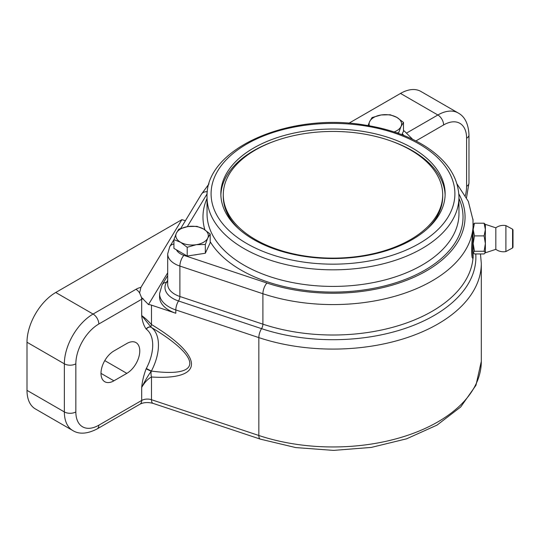 <?xml version="1.0" encoding="UTF-8"?>
<svg xmlns="http://www.w3.org/2000/svg" width="540" height="540" viewBox="0 0 540 540"><rect width="100%" height="100%" fill="white"/><g stroke="black" fill="none" stroke-linecap="round" stroke-linejoin="round"><path stroke-width="0.81" d="M255.42 239.571A109.708 63.342 180 0 1 223.283 194.785A109.708 63.342 180 0 1 332.998 131.443A109.708 63.342 180 0 1 442.706 194.785A109.708 63.342 180 0 1 374.976 253.3A109.708 63.342 180 0 1 255.42 239.571M238.97 229.082A109.708 63.342 180 0 1 223.283 196.445L223.283 194.785M442.706 194.785L442.706 196.445A109.708 63.342 180 0 1 427.019 229.082M473.02 219.807L473.02 227.489L472.163 239.031C471.555 247.88 471.555 254.063 472.163 257.573L472.716 258.336M197.397 254.468A13.615 7.857 180 0 1 193.705 255.042M253.692 239.571A112.144 64.746 180 0 1 220.847 193.786A112.144 64.746 180 0 1 332.998 129.04A112.144 64.746 180 0 1 445.142 193.786A112.144 64.746 180 0 1 375.914 253.604A112.144 64.746 180 0 1 253.692 239.571M445.122 195.116A112.144 64.746 0 0 0 391.689 141.271M274.3 141.271A112.144 64.746 0 0 0 220.874 195.116M473.013 258.046A140.184 80.933 180 0 1 262.906 324.169A4.064 1.661 -71.6 0 1 261.549 328.651A8.127 3.321 108.4 0 0 258.842 337.615L258.842 435.49A8.127 3.321 108.4 0 0 260.334 439.135L295.704 447.572L333.538 450.394L371.331 447.41L406.6 438.818L437.036 425.101L460.708 406.978L475.963 385.297L481.309 361.334A148.311 85.624 180 0 1 258.842 435.49L151.497 399.708A8.127 4.691 0 0 0 141.689 400.451L141.689 387.45C144.585 382.361 147.859 378.877 151.497 376.994A8.127 4.509 93.1 0 1 151.2 371.304L146.144 368.834C143.721 375.158 142.236 381.362 141.689 387.45C145.112 380.599 148.277 375.219 151.2 371.304L151.362 371.075C202.601 377.892 202.601 358.175 151.362 327.429A4.064 3.308 -53.3 0 0 146.327 329.197A36.572 21.114 -60 0 1 146.327 368.483L151.362 371.075A40.635 23.463 120 0 0 151.362 327.429L151.2 327.308A8.127 1.85 -58.5 0 1 151.497 324.547L151.497 305.154L175.817 313.254A32.508 18.765 180 0 1 159.563 297.007L159.563 293.686A32.508 18.765 0 0 0 175.817 309.94L258.842 337.615A148.311 85.624 0 0 0 481.309 263.459L480.479 253.949M472.716 258.343L473.182 257.877L472.979 219.078M472.163 239.031L472.163 257.573M495.828 249.345L485.372 252.801L485.372 224.357L495.828 227.813L495.828 249.345A13.203 13.203 0 0 0 505.906 251.559L505.906 225.599A13.203 13.203 0 0 0 495.821 227.813M505.906 225.599L512.575 229.203L512.575 247.948L513 247.232L513 230.033M473.182 224.546L474.451 223.209L473.182 229.554L474.451 235.899L484.096 235.899L485.372 229.554L484.096 223.209L485.372 224.546M474.451 223.209L484.096 223.209M474.451 235.899L473.182 243.581L474.451 251.269L484.096 251.269L485.372 243.581L484.096 235.899M474.451 251.269L473.182 252.801M473.182 252.605L474.451 253.949L484.096 253.949L485.372 252.605L484.096 251.269M167.69 272.815L148.487 304.56L141.494 297.446L139.603 292.943L140.933 287.348A16.254 9.383 0 0 0 135.945 289.312L93.083 314.05A40.635 23.463 120 0 0 64.355 363.818L64.355 411.925A40.635 23.463 120 0 0 72.765 430.529C79.151 434.504 87.278 433.971 97.146 428.915L140.008 404.17C143.6 402.34 147.926 402.07 152.989 403.353L260.334 439.135M151.497 305.154A8.127 4.691 0 0 0 148.487 304.56M368.057 125.577L369.65 121.608A16.254 9.383 -0 0 0 369.394 125.813M394.119 131.936A16.254 9.383 -0 0 0 401.051 126.461L398.621 132.881L396.529 132.739M372.08 117.558L381.146 114.973A16.254 9.383 -0 0 0 369.65 121.608L372.08 117.558M396.846 117.396L403.481 122.411L401.051 126.461A16.254 9.383 -0 0 0 396.846 117.396A16.254 9.383 -0 0 0 381.146 114.973L390.211 114.75L396.846 117.396M401.861 134.676L403.481 131.18L403.481 122.411M398.621 133.475L398.621 132.881M151.2 327.308L141.689 315.583C142.222 321.03 143.708 325.526 146.144 329.056A4.064 3.301 129.4 0 1 151.2 327.308M126.846 343.501A18.286 10.557 -60 0 1 135.986 342.59A18.286 10.557 -60 0 1 138.787 357.244A18.286 10.557 -60 0 1 126.846 373.356L113.913 380.822A18.286 10.557 -60 0 1 104.774 381.726A18.286 10.557 -60 0 1 101.972 367.079A18.286 10.557 -60 0 1 113.913 350.966L126.846 343.501M415.921 140.933L443.61 124.949A32.508 18.765 -60 0 1 466.601 138.22A8.127 4.691 0 0 0 468.976 134.899C468.457 123.896 464.859 116.586 458.183 112.982L420.829 91.415A40.635 23.463 120 0 0 400.518 93.433L348.86 123.255M185.416 220.698L181.872 219.665L55.735 292.491A40.635 23.463 120 0 0 27 342.252L27 390.359A40.635 23.463 120 0 0 35.417 408.962L72.765 430.529M181.872 219.665L140.933 287.348M152.989 403.353A8.127 3.321 108.4 0 1 151.497 399.708L151.497 376.994C204.782 380.389 204.782 356.67 151.497 324.547C147.859 320.598 144.592 317.608 141.689 315.583L141.689 299.261A8.127 4.691 -120 0 0 141.494 297.446M180.569 242.264A16.254 9.383 0 0 0 196.27 244.694A16.254 9.383 0 0 0 207.765 238.059A16.254 9.383 0 0 0 203.56 228.994A16.254 9.383 0 0 0 187.859 226.564A16.254 9.383 0 0 0 176.364 233.199A16.254 9.383 0 0 0 180.569 242.264L173.934 239.618L176.364 233.199L178.794 229.149L187.859 226.564L196.918 226.348L203.56 228.994L210.195 234.009L207.765 238.059L205.335 244.472L196.27 244.694L187.204 247.28L180.569 242.264M210.195 234.009L210.195 242.777L205.335 253.24L187.204 256.048L173.934 248.387L173.934 239.618M187.204 256.048L187.204 247.28M205.335 253.24L205.335 244.472M458.845 193.907A132.057 76.241 180 0 1 415.78 276.413A132.057 76.241 180 0 1 266.969 283.041A8.127 3.321 108.4 0 0 262.906 293.74A140.184 80.933 0 0 0 473.02 227.489M167.69 281.927A4.064 3.132 31.2 0 1 166.489 282.278A27.088 15.64 0 0 0 178.524 300.976A4.064 1.661 -71.6 0 0 179.881 296.494L262.906 324.169L262.906 293.74L179.881 266.065A8.127 3.321 108.4 0 1 183.938 255.366A16.254 9.383 180 0 1 176.452 249.838M402.266 133.799L403.967 135.5M187.299 226.658L207.157 193.806M266.969 283.041L183.938 255.366M210.195 241.684A130.025 75.067 0 0 0 241.056 270.094A130.025 75.067 0 0 0 397.379 282.231A130.025 75.067 0 0 0 458.96 198.389M207.036 198.389A130.025 75.067 0 0 0 204.869 229.797M246.8 243.554A121.898 70.376 180 0 1 301.448 125.806A121.898 70.376 180 0 1 450.738 212.004A121.898 70.376 180 0 1 246.8 243.554M243.925 248.528A125.962 72.725 0 0 0 381.2 264.296A125.962 72.725 0 0 0 458.96 197.107C458.365 177.336 447.208 160.434 425.48 146.401C408.645 135.83 388.348 128.702 364.595 125.024C289.19 112.124 204.91 148.615 207.036 197.107A125.962 72.725 0 0 0 243.925 248.528M458.96 197.107L458.96 213.691A125.962 72.725 180 0 1 381.2 280.881A125.962 72.725 180 0 1 243.925 265.12A125.962 72.725 180 0 1 207.036 213.691L207.036 197.107M175.817 313.254L175.817 309.94A8.127 3.321 108.4 0 1 178.524 300.976L261.549 328.651A142.891 82.499 0 0 0 406.87 327.821A142.891 82.499 0 0 0 475.774 253.949M179.881 296.494A24.381 14.074 180 0 1 167.69 284.303L167.69 253.874A24.381 14.074 0 0 0 179.881 266.065L179.881 296.494M167.69 280.3L166.489 282.278A8.127 6.264 -148.8 0 0 162.095 284.843L159.563 293.686M173.934 244.04A8.127 6.264 -148.8 0 0 169.769 246.578L167.69 253.874M207.353 191.747A8.127 6.264 -148.8 0 0 201.359 194.319L180.751 228.413M403.481 130.815A8.127 5.744 -45 0 1 405.169 131.848L403.481 130.343M146.327 368.483L146.144 368.834M139.603 292.943A8.127 4.691 -120 0 0 135.945 289.312M443.61 124.949A8.127 4.691 -120 0 0 437.866 114.993L406.458 133.13M458.183 112.982A40.635 23.463 120 0 0 437.866 114.993L400.518 93.433M466.601 138.22L466.601 186.327A8.127 4.691 0 0 0 468.976 183.006L468.976 134.899M466.601 186.327A32.508 18.765 -60 0 1 465.372 195.581M97.146 428.915A8.127 4.691 60 0 0 98.827 425.196L141.689 400.451A8.127 4.691 60 0 1 140.008 404.17M98.827 425.196A32.508 18.765 -60 0 1 75.843 411.925A8.127 4.691 180 0 1 64.355 411.925L27 390.359M75.843 411.925L75.843 363.818A8.127 4.691 180 0 1 64.355 363.818L27 342.252M75.843 363.818A32.508 18.765 -60 0 1 98.827 324.007A8.127 4.691 -120 0 0 93.083 314.05L55.735 292.491M98.827 324.007L141.689 299.261A8.127 4.691 180 0 1 143.1 298.613M100.987 373.356L113.913 380.822M104.774 360.612L126.846 373.356M473.074 220.32L468.322 201.366L457.002 183.938M162.095 284.843L167.69 275.589M169.769 246.578L173.934 239.686M208.987 183.938L201.359 194.319M405.169 131.848L412.621 139.293M512.575 247.948L505.906 251.559M512.575 229.203L513 229.919M466.526 197.674L468.976 183.006M481.309 263.459L481.309 361.334"/></g></svg>
